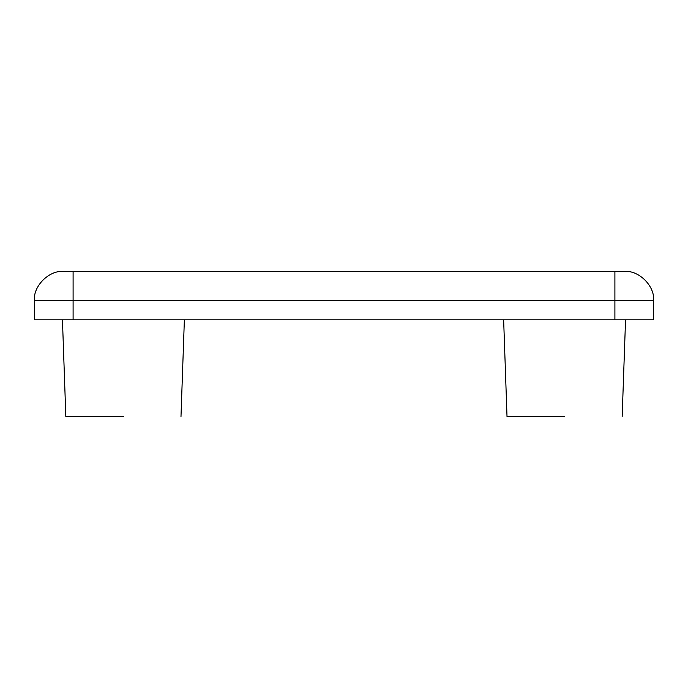 <?xml version="1.0" encoding="UTF-8"?>
<svg xmlns="http://www.w3.org/2000/svg" width="688" height="688" viewBox="0 0 688 688"><rect width="100%" height="100%" fill="white"/><g stroke="black" fill="none" stroke-linecap="round" stroke-linejoin="round"><path stroke-width="1.03" d="M34.4 300.467L34.4 319.817L653.6 319.817L653.6 300.467C654.899 286.105 638.937 270.143 624.575 271.433L63.425 271.433C49.063 270.143 33.101 286.105 34.4 300.467L73.1 300.467L73.1 319.817M564.59 416.567L507.013 416.567L564.59 416.567M123.41 416.567L65.833 416.567L123.41 416.567M653.6 300.467L614.9 300.467L614.9 319.817M614.9 271.433L614.9 300.467L73.1 300.467L73.1 271.433M625.547 319.817L622.167 416.567M503.642 319.817L507.013 416.567M184.367 319.817L180.987 416.567M62.453 319.817L65.833 416.567"/></g></svg>
